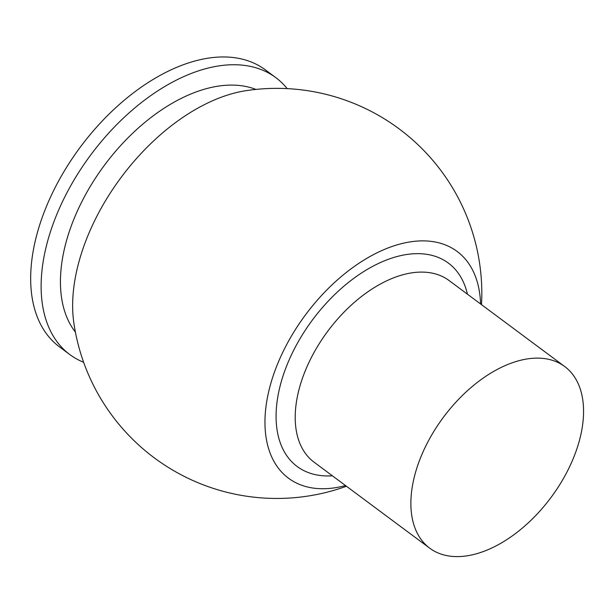 <?xml version="1.0" encoding="UTF-8"?>
<svg xmlns="http://www.w3.org/2000/svg" width="614" height="614" viewBox="0 0 614 614"><rect width="100%" height="100%" fill="white"/><g stroke="black" fill="none" stroke-linecap="round" stroke-linejoin="round"><path stroke-width="0.92" d="M345.505 485.559A141.312 83.788 -53.4 0 1 313.677 488.145A141.312 83.788 -53.4 0 1 282.555 352.751A141.312 83.788 -53.4 0 1 431.865 241.471A141.312 83.788 -53.4 0 1 480.57 303.953M346.442 486.25A205.045 205.045 0 0 1 73.803 322.588A168.305 99.79 -53.4 0 1 246.314 90.634A205.045 205.045 0 0 1 481.506 304.651M75.415 332.136A153.216 90.849 -53.4 0 1 97.496 175.059A153.216 90.849 -53.4 0 1 241.417 85.737A153.216 90.849 -53.4 0 1 255.923 89.421M83.634 362.283A172.572 102.323 -53.4 0 1 69.804 354.554A172.572 102.323 -53.4 0 1 75.422 177.707A172.572 102.323 -53.4 0 1 244.955 65.46A172.572 102.323 -53.4 0 1 275.778 77.61A172.572 102.323 -53.4 0 1 287.16 88.623M69.804 354.554L59.351 346.772A172.572 102.323 -53.4 0 1 64.969 169.924A172.572 102.323 -53.4 0 1 234.502 57.685A172.572 102.323 -53.4 0 1 265.317 69.835L275.778 77.61M507.87 364.447A113.16 67.095 -53.4 0 1 564.75 366.566A113.16 67.095 -53.4 0 1 572.563 460.17A113.16 67.095 -53.4 0 1 486.572 550.282A113.16 67.095 -53.4 0 1 429.693 548.164A113.16 67.095 -53.4 0 1 421.872 454.56A113.16 67.095 -53.4 0 1 507.87 364.447M429.693 548.164L314.015 462.135A113.16 67.095 -53.4 0 1 317.699 346.173A113.16 67.095 -53.4 0 1 428.864 272.57A113.16 67.095 -53.4 0 1 449.08 280.537L564.75 366.566M332.397 475.804A126.737 75.146 -53.4 0 1 319.771 475.428A126.737 75.146 -53.4 0 1 291.857 353.994A126.737 75.146 -53.4 0 1 425.771 254.188A126.737 75.146 -53.4 0 1 467.454 294.206"/></g></svg>
